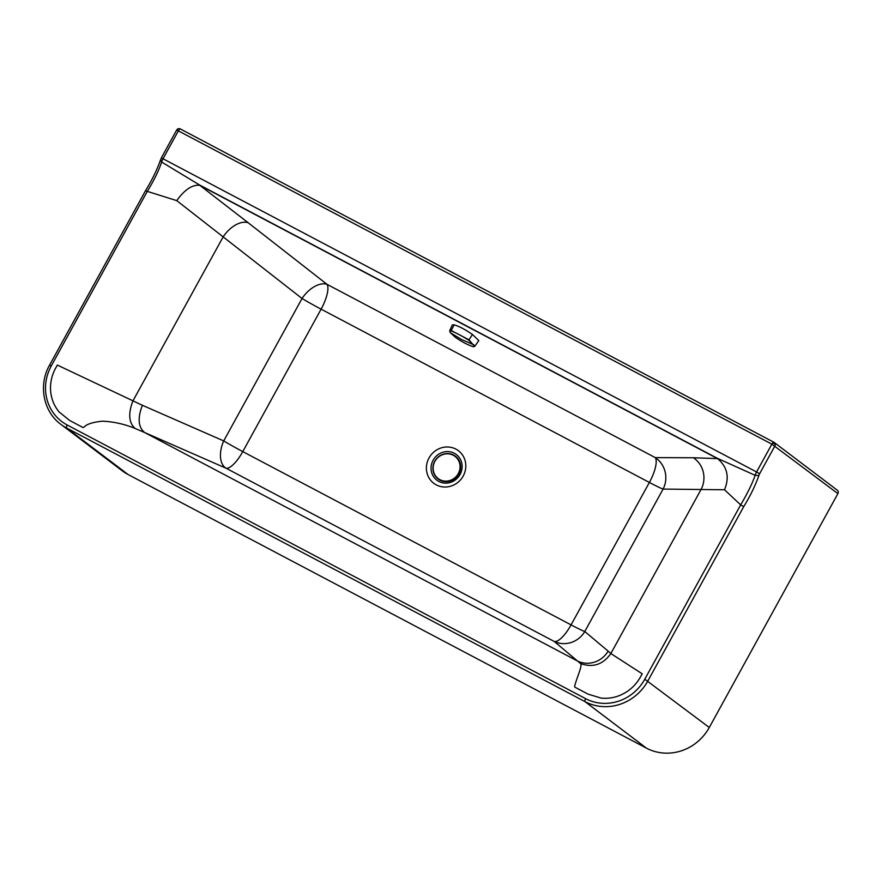 <?xml version="1.0" encoding="UTF-8"?>
<svg xmlns="http://www.w3.org/2000/svg" width="882" height="882" viewBox="0 0 882 882"><rect width="100%" height="100%" fill="white"/><g stroke="black" fill="none" stroke-linecap="round" stroke-linejoin="round"><path stroke-width="1.32" d="M759.623 473.744A3.175 1.025 117.8 0 0 758.873 475.53C755.345 485.563 750.295 495.938 743.724 506.654L647.84 680.992A47.65 45.026 127.1 0 1 585.031 701.653L66.624 428.002A47.65 45.026 127.1 0 1 60.803 424.297L122.234 470.801A47.65 45.026 -52.9 0 0 128.066 474.505L646.473 748.157A47.65 45.026 127.1 0 0 709.282 727.496L837.9 493.622A2.778 2.624 -52.9 0 0 837.25 490.172L774.264 442.499A2.778 2.778 0 0 0 773.878 442.257A2.778 0.904 117.8 0 0 773.878 442.257A2.778 2.624 127.1 0 1 774.903 445.939L759.623 473.744L756.569 471.969A5.954 1.929 117.8 0 0 755.157 475.332L717.253 458.254A23.825 7.706 117.8 0 1 717.529 458.618A23.825 21.841 -81.4 0 1 717.761 458.783C727.374 467.019 729.623 477.349 724.508 489.764L740.671 504.879L644.786 679.217A44.872 42.402 127.1 0 1 585.637 698.665L67.241 425.025A44.872 42.402 127.1 0 1 51.277 365.931L147.162 191.592C153.92 180.612 158.749 170.766 161.649 162.045L199.553 184.977L717.253 458.254M773.834 442.235L180.413 128.993A2.778 0.904 117.8 0 0 180.369 128.97L773.878 442.257A2.778 0.904 117.8 0 0 772.533 443.128A2.778 0.904 117.8 0 0 771.86 444.164L837.9 493.622M724.508 489.764L663.099 489.08A23.825 22.656 90.2 0 0 655.304 457.626A23.825 7.706 -62.2 0 1 649.384 482.454A23.825 1.191 -151.2 0 0 663.099 489.08L584.777 631.512A23.825 22.899 -50 0 1 554.227 641.457L225.946 468.166L144.637 432.533C138.198 427.164 137.449 418.09 142.399 405.29L223.708 440.923A23.825 14.167 -66.3 0 0 225.946 468.166A23.825 7.706 117.8 0 0 242.77 451.606L321.103 309.163L649.384 482.454L571.062 624.886L242.77 451.606A23.825 1.191 -151.2 0 1 223.708 440.923L302.041 298.491A23.825 13.936 128 0 1 327.024 284.335A23.825 7.706 -62.2 0 1 321.103 309.163A23.825 1.191 28.8 0 1 302.041 298.491L176.742 200.622L145.453 190.799L49.568 365.137L51.277 365.931M176.742 200.622C184.625 189.663 192.276 184.559 199.674 185.308A23.825 11.764 -53.5 0 1 199.828 185.341L248.14 222.716A23.825 13.936 128 0 0 223.157 236.861L132.774 401.2C128.055 413.945 128.86 423.04 135.2 428.487L144.637 432.533L577.6 661.081L554.227 641.457A23.825 7.706 117.8 0 0 571.062 624.886A23.825 1.191 28.8 0 0 584.777 631.512L608.15 651.137A23.825 22.899 -50 0 1 577.6 661.081L580.477 663.529C592.858 667.961 602.979 664.631 610.84 653.551L642.195 673.793L640.464 676.935C637.19 682.855 632.758 687.706 627.19 691.488C619.131 696.791 610.465 698.996 601.193 698.114L588.173 694.178L574.832 687.133L574.634 686.141C577.434 675.866 582.726 665.182 580.477 663.529M142.399 405.29L57.33 365.071L55.599 368.213C52.369 374.155 50.671 380.44 50.506 387.077C50.417 396.591 53.295 404.893 59.149 411.993L69.678 420.482L83.018 427.527L83.977 427.142C86.712 424.121 92.897 422.125 102.532 421.177C113.668 421.684 124.549 424.121 135.2 428.487M608.15 651.137L610.84 653.551L701.212 489.212A23.825 22.656 90.2 0 0 693.417 457.758L717.529 458.618L199.828 185.341A23.825 7.706 117.8 0 0 199.553 184.977M758.873 475.53L755.157 475.332C752.092 483.942 747.263 493.799 740.671 504.879L743.724 506.654M160.711 159.785L161.649 162.045A5.954 1.929 -62.2 0 1 163.06 158.672L178.351 130.878L771.86 444.164L756.569 471.969L161.351 157.889L176.643 130.084L178.351 130.878A2.778 0.904 117.8 0 1 180.369 128.97L180.369 128.97A2.778 2.778 0 0 0 176.643 130.084L176.742 130.194M449.754 330.53L452.356 324.885L454.142 324.841C459.026 326.23 465.134 329.449 472.454 334.487L478.827 340.606L474.637 346.494L469.092 339.901L450.989 330.364L449.754 330.53L450.327 332.58M468.75 340.198C461.859 335.866 455.961 332.757 451.055 330.871C449.611 330.761 449.423 331.412 450.47 332.812L455.355 337.31C462.069 341.907 467.967 345.016 473.05 346.637C474.428 346.824 474.571 346.262 473.48 344.939L468.75 340.198L472.454 334.487M775.256 444.726A2.778 1.555 11 0 0 774.275 443.701A2.778 1.555 -169 0 0 772.533 443.128M460.062 474.483A16.108 15.226 127.1 0 1 454.693 480.37A16.108 15.226 127.1 0 1 435.73 479.257A16.108 15.226 127.1 0 1 433.106 460.25A16.108 15.226 127.1 0 1 438.464 454.362A16.108 15.226 127.1 0 1 454.329 453.271A16.108 15.226 127.1 0 1 460.062 474.483M463.193 476.026A20.429 19.305 127.1 0 1 436.27 484.88A20.429 19.305 127.1 0 1 429.005 457.978A20.429 19.305 127.1 0 1 455.928 449.125A20.429 19.305 127.1 0 1 463.193 476.026M248.14 222.716L327.024 284.335L655.304 457.626L693.417 457.758M709.282 727.496L644.786 679.217M646.473 748.157L585.031 701.653A2.778 0.904 -62.2 0 1 585.637 698.665M128.066 474.505L66.624 428.002A2.778 0.904 -62.2 0 1 67.241 425.025M49.679 365.258L49.568 365.137C38.213 384.872 43.218 411.563 60.803 424.297M161.461 157.999L160.359 160.27C157.062 169.785 152.09 179.961 145.453 190.799M438.156 479.014A14.299 13.506 -52.9 0 0 438.233 479.069A14.299 13.506 -52.9 0 0 439.986 480.183A14.299 13.506 -52.9 0 0 458.827 473.987A14.299 13.506 -52.9 0 0 455.487 456.27L455.487 456.27A14.299 13.506 -52.9 0 0 455.41 456.215M458.662 473.866A14.299 13.506 -52.9 0 0 455.321 456.148A14.299 13.506 -52.9 0 0 453.58 455.035A14.299 13.506 127.1 0 0 434.738 461.242C431.507 468.188 432.621 474.097 438.067 478.948A14.299 13.506 127.1 0 1 434.738 461.242C440.394 453.249 447.262 451.562 455.321 456.148L455.487 456.27C460.933 461.121 462.047 467.019 458.827 473.998C453.15 481.969 446.292 483.656 438.233 479.069L438.067 478.948A14.299 13.506 127.1 0 0 439.82 480.062A14.299 13.506 -52.9 0 0 458.662 473.866M434.925 461.319A13.947 13.175 127.1 0 1 453.304 455.266A13.947 13.175 127.1 0 1 458.265 473.634A13.947 13.175 127.1 0 1 439.886 479.676A13.947 13.175 127.1 0 1 434.925 461.319M454.142 324.841L451.055 330.871M473.899 344.851L461.573 339.537L450.371 332.712L455.333 337.299C461.992 341.896 467.923 345.016 473.127 346.659L473.226 346.67M473.05 346.637L474.637 346.494"/></g></svg>
